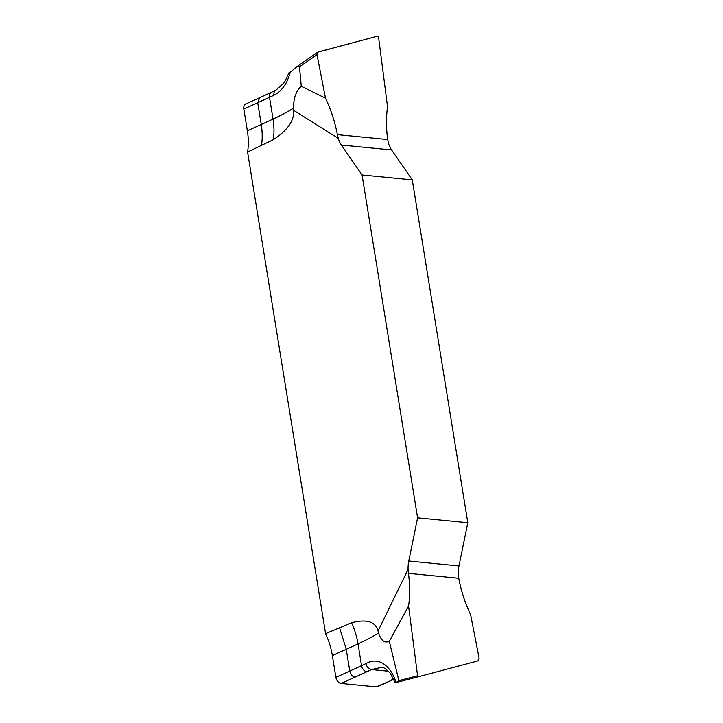 <?xml version="1.0" encoding="UTF-8"?>
<svg xmlns="http://www.w3.org/2000/svg" width="723" height="723" viewBox="0 0 723 723"><rect width="100%" height="100%" fill="white"/><g stroke="black" fill="none" stroke-linecap="round" stroke-linejoin="round"><path stroke-width="1.08" d="M467.808 522.72L417.596 517.822L408.775 561.021L417.596 517.822L362.069 174.975L412.282 179.873L391.604 149.941L412.282 179.873L467.808 522.72L458.978 565.919L467.808 522.72L412.282 179.873M408.576 606.019C410.049 595.906 409.995 585.015 408.441 573.348C410.013 584.78 410.058 595.671 408.576 606.019L417.569 675.779L408.576 606.019L389.299 641.319C384.609 643.362 381.039 640.569 378.59 632.959L378.057 630.944C375.517 621.59 366.678 618.861 351.559 622.756L325.585 633.646A59.738 40.895 -114.2 0 1 332.354 655.562L346.254 649.308L349.778 671.08L335.879 677.334L332.354 655.562M408.088 569.399A23.895 16.213 95.6 0 1 408.775 561.021A23.895 16.213 -84.4 0 0 408.088 569.399L408.441 573.348L408.088 569.399L378.057 630.944M362.069 174.975L341.401 145.043L362.069 174.975L417.596 517.822M325.504 98.211L317.017 54.695L317.722 52.192L377.596 36.168L378.554 37.099L387.546 106.859L378.554 37.099L377.596 36.168L318.165 51.993L317.017 54.695L325.504 98.211C331.098 110.004 335.056 122.151 337.379 134.623L338.283 138.373A23.895 16.213 -84.4 0 0 341.401 145.043A23.895 16.213 -84.4 0 1 338.283 138.373L337.379 134.623C334.948 121.835 330.98 109.697 325.504 98.211L301.283 86.254L299.467 66.85L296.855 66.652L288.784 73.592M325.585 633.646L247.582 152.038L273.312 139.666C287.537 130.375 294.351 120.614 293.737 110.366L293.592 108.161C293.43 98.382 295.987 91.08 301.283 86.254M377.623 686.615A5.974 4.085 -114.2 0 1 376.096 686.85L391.55 680.352L377.623 686.615M381.328 667.437L371.523 669.552A185.178 49.254 -9.2 0 1 366.913 671.739L341.166 683.443L376.096 686.85M341.166 683.443A5.974 4.085 -114.2 0 1 335.879 677.334M247.582 152.038A59.738 40.895 65.8 0 0 247.356 130.755L261.256 124.51L257.731 102.738L269.507 97.316A179.205 47.664 170.8 0 0 273.963 95.201C278.075 93.294 281.771 89.779 285.052 84.681C286.67 82.503 288.45 78.247 290.384 71.929M243.832 108.983L257.731 102.738L259.647 97.713L245.748 103.967A5.974 4.085 -114.2 0 0 243.832 108.983L247.356 130.755M458.301 574.297A23.895 16.213 95.6 0 1 458.978 565.919A23.895 16.213 95.6 0 0 458.301 574.297L458.744 578.255C461.175 591.043 465.142 603.181 470.619 614.667C465.025 602.874 461.066 590.736 458.744 578.255L458.301 574.297M388.495 143.281A23.895 16.213 -84.4 0 0 391.604 149.941A23.895 16.213 95.6 0 1 388.495 143.281L387.682 139.53L388.495 143.281M387.546 106.859C386.073 116.972 386.127 127.863 387.682 139.53C386.118 128.107 386.064 117.216 387.546 106.859M261.455 145.793C262.521 139.078 262.458 131.984 261.256 124.51L273.032 119.078A179.205 47.664 170.8 0 0 293.592 108.161M355.101 677.171C352.372 676.583 350.601 674.559 349.778 671.08L361.554 665.657A179.205 47.664 -9.2 0 0 366.019 663.551C380.777 655.201 392.3 669.507 396.014 682.557L398.879 680.623L417.569 675.779L418.527 676.719L477.957 660.885L479.105 658.183L477.957 660.885L418.527 676.719L417.569 675.779M339.458 627.401L346.254 649.308L358.03 643.886L361.554 665.657A5.974 4.157 -114.7 0 0 366.913 671.739M479.105 658.183L470.619 614.667L479.105 658.183M389.299 641.319L398.879 680.623M396.014 682.557L396.656 682.358L396.014 682.557M293.737 110.366L338.283 138.373M391.604 149.941L341.401 145.043M387.682 139.53L337.379 134.623M317.017 54.695L299.467 66.85M273.312 139.666A59.738 41.591 65.3 0 0 273.032 119.078L269.507 97.316A5.974 4.157 65.3 0 1 271.441 92.282L275.933 90.158L284.428 82.44L289.245 72.237M275.879 90.185A5.974 4.311 64.1 0 0 273.963 95.201M390.031 680.587L393.637 678.996M366.019 663.551A5.974 4.311 -115.9 0 0 371.523 669.552L388.54 671.215M351.559 622.756A59.738 41.591 -114.7 0 1 358.03 643.886A179.205 47.664 170.8 0 0 378.59 632.959M408.441 573.348L458.744 578.255M397.316 682.223L418.527 676.719L397.307 682.223M408.775 561.021L458.978 565.919M317.695 52.219L296.855 66.652M259.638 97.713L271.441 92.282M391.523 680.361L393.809 679.358M395.219 682.792L390.158 673.095C385.585 668.549 382.639 666.669 381.328 667.456"/></g></svg>
